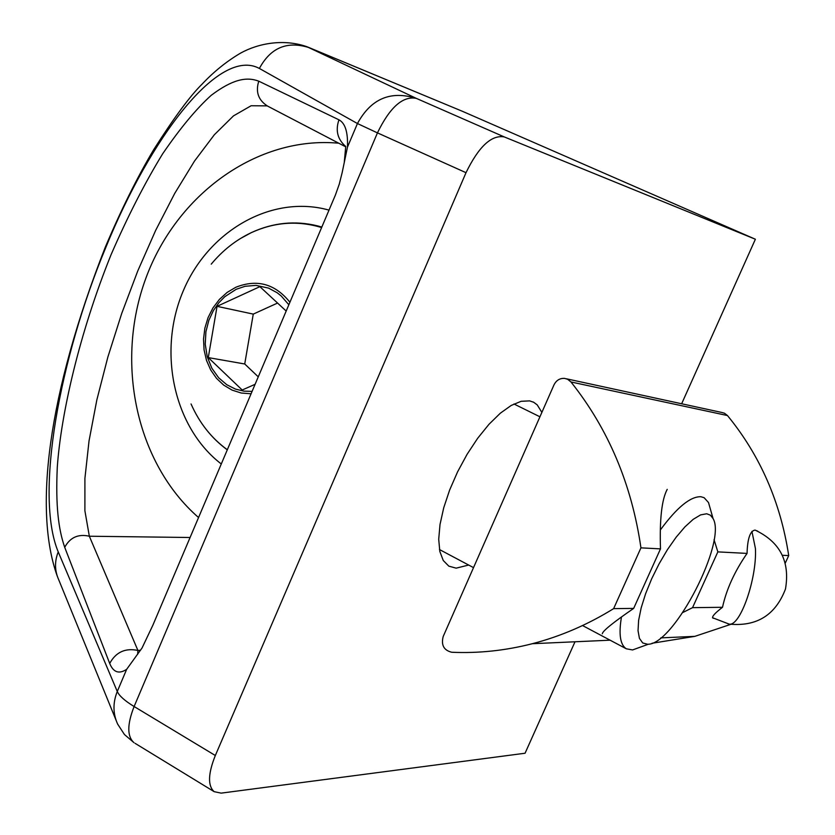 <?xml version="1.0" encoding="UTF-8"?>
<svg xmlns="http://www.w3.org/2000/svg" width="835" height="835" viewBox="0 0 835 835"><rect width="100%" height="100%" fill="white"/><g stroke="black" fill="none" stroke-linecap="round" stroke-linejoin="round"><path stroke-width="1.25" d="M541.873 412.386L537.218 404.871L533.68 402.261L529.651 400.883L521.123 401.301L511.208 405.445L500.332 413.2L488.997 424.274L477.735 438.187L467.089 454.303L457.58 471.848L449.658 489.978L443.719 507.805L440.014 524.495L438.709 539.253L439.826 551.434L443.26 560.504L448.812 566.14L456.161 568.155L468.654 565.044M575.002 641.781L525.069 753.233L221.139 793.135L214.136 791.653C207.644 785.756 208.051 773.711 215.326 755.508L466.014 172.688C478.695 146.626 491.439 134.696 504.246 136.909L755.383 239.238L681.652 403.764M504.246 136.909L416.3 98.363C402.814 95.795 389.861 107.297 377.451 132.869L466.014 172.688M755.383 239.238L462.319 111.253L307.52 46.948M306.654 46.593L416.3 98.363C390.55 90.357 370.938 98.749 357.443 123.538L377.441 132.89L134.111 706.525C127.077 724.467 127.035 736.522 133.997 742.67L124.457 734.539L117.62 724.049C112.892 713.581 112.777 702.736 117.276 691.495L126.649 669.336L142.034 648.012L152.847 625.258L335.43 194.993L339.26 184.159L342.131 172.751M462.319 111.253L308.981 47.595C287.094 40.738 270.561 47.699 259.382 68.46L357.443 123.538L347.475 147.106L342.099 172.908M306.894 46.697L306.925 46.708C283.754 38.64 258.683 43.159 240.605 53.096C226.692 61.289 213.833 71.653 202.028 84.199C190.15 95.858 174.045 117.672 153.703 149.653C137.264 177.281 121.158 209.721 105.387 246.951L105.607 247.964C150.749 136.69 219.354 46.687 259.382 68.46M215.326 755.508L134.111 706.525C124.812 700.836 119.196 695.826 117.276 691.495L58.231 551.904C54.484 561.423 54.64 570.691 58.7 579.699L116.055 720.219M338.801 143.213C257.18 135.614 176.54 194.346 145.791 278.431C114.781 362.453 136.053 462.997 198.469 517.47M137.639 654.379L137.911 650.455L140.551 650.235M126.649 669.336C118.977 674.336 113.32 672.373 109.698 663.439C115.877 652.125 125.281 647.793 137.911 650.455L89.335 536.227L84.899 510.79L84.909 478.434L89.032 440.922L96.839 399.923L107.882 356.983L121.691 313.532L137.775 270.916L155.634 230.439L174.745 193.365L194.534 161.03L214.355 134.738L233.497 115.867L251.126 105.742L267.137 105.878M345.659 146.428C337.528 139.288 335.294 130.417 338.958 119.822C345.199 123.11 348.038 132.201 347.475 147.106M109.698 663.439L64.712 547.322C58.46 529.213 55.517 505.968 57.291 467.13C61.08 413.523 79.325 333.478 111.013 254.811C127.567 216.703 144.779 183.042 162.648 153.817C180.172 128.214 196.361 108.717 211.224 95.315C232.485 79.283 246.565 76.496 258.777 81.183C255.406 91.902 258.339 100.2 267.586 106.097L345.304 146.616M64.712 547.322C70.067 537.416 78.271 533.722 89.335 536.227L189.994 537.5M640.727 646.989L632.575 649.943L626.302 648.795C620.238 644.85 618.599 634.402 621.386 617.441M660.704 529.484C677.185 507.21 690.597 496.293 700.972 496.741L704.145 497.712L708.508 502.545L710.397 509.162M647.647 644.286L642.699 642.95L639.433 638.368L638.034 630.728L638.618 620.374L641.186 607.817L645.612 593.706L651.686 578.78L659.076 563.855L667.374 549.743L676.152 537.197L684.909 526.895L693.196 519.339L700.575 514.903L706.692 513.765L710.408 515.174L713.059 518.545C726.993 541.497 674.398 643.712 648.336 644.234L647.647 644.286M285.935 310.818L259.883 286.655L217.048 306.341L208.28 357.599L242.202 390.008L254.769 384.455M208.28 357.599L244.728 363.987L258.067 376.658M217.048 306.341L253.266 314.106L244.728 363.987M277.564 303.053L253.266 314.106M221.15 463.874C173.743 427.322 157.544 352.109 182.917 291.697C207.884 231.097 271.375 194.221 328.614 210.013M553.981 384.893C556.287 380.311 559.826 378.14 564.585 378.391L567.591 379.257L570.973 381.971C608.381 429.013 631.709 484.31 640.946 547.854L613.621 608.642C587.683 624.695 560.577 636.385 532.302 643.712C505.415 650.611 478.549 653.45 451.714 652.25C443.834 650.319 440.995 645.069 443.197 636.489L553.981 384.893M566.391 378.787L721.92 412.49L724.529 413.252L727.483 415.548C760.132 455.461 780.537 502.138 788.71 555.599L785.37 562.884M714.05 539.702L717.849 551.883L747.054 553.417C747.502 538.638 750.154 530.862 755.007 530.1L757.783 531.196M730.677 624.382L694.835 636.353L652.062 643.253M713.476 618.297L712.86 618.067C711.639 616.752 714.854 613.161 722.505 607.285L692.539 607.661L682.8 612.525M602.306 633.775C602.64 631.009 613.088 622.545 633.671 608.391L613.621 608.642M782.531 555.275L788.71 555.599M640.946 547.854L660.485 548.877C659.535 519.276 661.779 499.445 667.217 489.362M660.485 548.877L633.671 608.391M722.505 607.285C726.45 589.301 734.633 571.338 747.054 553.417M717.849 551.883L692.539 607.661M214.136 791.653L135.093 743.338M58.231 551.904C34.444 494.748 59.588 358.57 105.607 247.964M258.777 81.183L338.958 119.822M227.172 449.647C211.422 438.135 199.377 422.907 191.048 403.952C199.398 422.907 211.422 438.166 227.141 449.731M211.234 264.152C222.58 250.469 235.867 240 251.105 232.746C274.183 222.12 297.563 220.356 321.235 227.444M250.834 393.765L241.242 393.024L232.088 390.112L223.738 385.144L216.515 378.349L210.691 369.978L206.495 360.386L204.074 349.938L203.531 339.041L204.878 328.134L208.061 317.624L212.956 307.927L219.396 299.421L227.11 292.438L235.804 287.271C256.982 278.88 274.934 283.775 289.693 301.957M251.836 391.375L243.956 391.156L235.439 389.089L226.765 384.716L218.624 377.744L211.86 368.235L207.237 356.733L205.243 344.208L205.911 331.745L208.834 320.337L213.384 310.578L218.885 302.729L224.761 296.728L236.18 289.296L245.083 286.29L256.021 285.382L268.557 288.106L277.136 292.73L281.249 296.007L288.618 304.493M570.973 381.971L727.483 415.548M751.928 531.373L755.435 548.553C757.001 578.78 740.134 626.751 729.153 624.11L728.078 623.902M533.085 401.979L533.68 402.261M344.281 162.261L345.732 146.469M105.262 247.254C47.585 394.444 33.577 510.289 57.302 576.265M626.302 648.795L582.548 625.551M473.518 567.623L439.461 549.534M539.932 416.79L513.953 403.983M713.059 518.545L708.508 502.545M648.336 644.234L632.575 649.943M240.24 238.643L251.189 232.683M251.387 232.589C273.045 222.621 295.12 220.388 317.603 225.888L321.433 226.953M532.302 643.712L610.114 640.184M660.777 637.888L694.835 636.353M755.122 530.11C780.057 541.925 790.181 561.569 785.474 589.03C775.506 615.092 756.729 626.793 729.153 624.11L712.537 617.733"/></g></svg>
